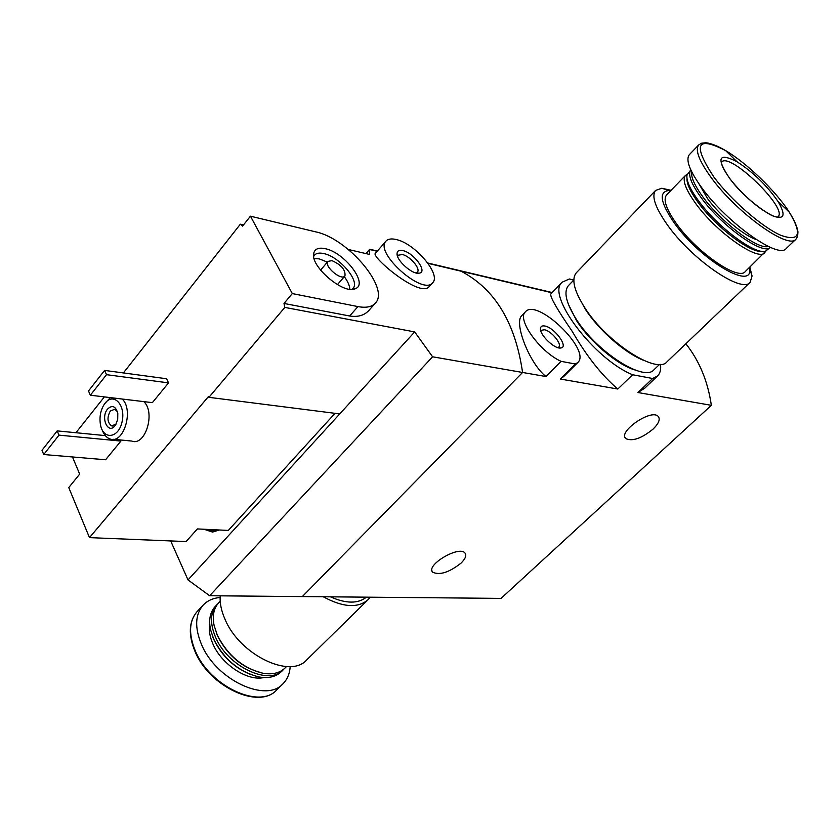 <?xml version="1.0" encoding="UTF-8"?>
<svg xmlns="http://www.w3.org/2000/svg" width="840" height="840" viewBox="0 0 840 840"><rect width="100%" height="100%" fill="white"/><g stroke="black" fill="none" stroke-linecap="round" stroke-linejoin="round"><path stroke-width="1.26" d="M685.86 343.77C699.363 360.812 707.857 381.329 711.354 405.321L501.05 598.385L302.327 596.578L522.575 372.467L432.59 356.8L209.643 595.739L302.327 596.578L522.575 372.467C515.319 322.57 494.792 288.813 460.992 271.183C494.792 288.813 515.319 322.57 522.575 372.467L545.948 376.53C529.274 363.237 513.891 323.085 521.577 315.84L525.378 311.871C536.781 297.36 591.623 350.269 577.825 362.502L575.358 364.014L560.291 379.029L563.787 376.467L577.825 362.502M660.513 364.381C661.122 369.506 660.156 373.338 657.625 375.9L652.649 378.504L632.625 374.745L617.82 389.036L560.291 379.029M632.625 374.745C594.027 359.237 545.769 294.767 562.128 282.198L569.384 278.985L573.762 280.077M562.128 282.198L550.82 293.979C549.812 296.646 556.962 309.131 572.26 331.433C586.75 356.339 601.933 375.543 617.82 389.036M652.649 378.504L637.938 392.543L644.826 388.122L657.426 376.089M575.358 364.014L561.067 361.337L545.948 376.53M561.067 361.337C539.795 351.781 516.558 319.2 525.378 311.871M544.887 326.025C554.61 327.59 569.026 347.361 560.805 347.981C554.704 349.461 539.28 334.562 540.477 328.356C540.75 326.298 542.22 325.521 544.887 326.025M552.195 292.551L427.749 263.004M711.354 405.321L637.938 392.543M461.066 563.094C465.455 558.736 466.746 555.376 464.94 552.993C459.039 545.212 425.281 565.383 432.726 572.208C439.772 575.463 449.221 572.418 461.066 563.094M652.985 429.177C658.854 423.413 660.555 419.108 658.077 416.252C650.864 408.66 617.222 432.233 625.937 438.68C632.573 441.546 641.592 438.375 652.985 429.177M540.887 331.17L541.359 330.298L544.415 329.752C551.26 330.813 562.327 344.159 558.768 347.109L557.865 347.655M370.23 597.198L368.256 599.54C358.155 608.412 343.151 607.488 323.253 596.768M367.962 599.833L306.842 659.788C290.441 679.214 239.831 654.98 225.109 619.49C221.309 610.942 219.681 603.057 220.238 595.833M286.493 666.55L285.044 667.989C279.825 673.071 272.465 674.825 262.973 673.25C242.991 668.241 227.777 655.547 217.319 635.187L214.095 625.422C212.237 615.888 213.717 608.412 218.547 602.973L218.831 602.669M261.671 672.798C242.414 667.968 227.745 655.736 217.675 636.122L216.353 632.867M283.952 668.997L283.185 669.816C269.315 686.196 227.504 666.477 215.502 637.087C209.8 623.332 210.231 612.581 216.773 604.863L217.833 603.792M283.185 669.816L281.295 671.675C276.014 676.83 268.559 678.583 258.941 676.946C239.075 671.885 223.976 659.243 213.654 639.02L210.504 629.538C208.572 619.889 210.053 612.308 214.956 606.784L215.24 606.49M251.055 674.709C234.402 667.947 222.012 656.271 213.906 639.681L212.762 636.899M290.189 666.561C289.758 673.554 287.406 679.245 283.143 683.602C266.291 703.437 215.649 679.697 201.348 644.091C194.597 627.522 195.163 614.575 203.039 605.241C207.312 600.674 213.014 598.091 220.143 597.492M366.377 597.167C358.082 603.855 346.101 603.75 330.445 596.841M72.461 456.96L79.674 474.117L68.754 487.578L89.481 537.631L208.52 396.469L208.94 397.331L284.823 307.409L284.004 303.45L292.31 293.58L357.924 306.59C366.177 308.123 372.015 306.936 375.459 303.009C390.117 288.298 347.729 238.329 315.704 231.861L250.446 216.184L292.31 293.58M335.024 413.322L228.302 530.428L197.379 528.927L186.081 541.558L89.481 537.631M243.495 224.941L240.334 224.207L123.386 372.939M104.37 396.9L75.936 432.726M240.334 224.207L242.592 226.076L250.446 216.184M375.165 303.334L369.138 310.159C364.57 315.346 358.092 317.3 349.671 315.998L284.004 303.45M432.59 356.8L414.677 331.916L284.823 307.409M377.391 251.045L369.779 249.239L369.537 254.436L348.338 249.48M385.896 241.206C387.901 238.928 391.346 238.371 396.249 239.547C414.887 243.38 441.346 274.481 432.726 282.66C423.318 296.279 374.094 252.777 385.896 241.206L375.469 253.271C369.968 255.938 420.273 298.851 429.293 286.451L432.579 282.818M166.593 378.745L168.546 382.882L152.366 402.644L90.353 395.22L88.494 390.957L104.591 370.409L166.593 378.745M120.404 439.961L120.897 441.074L105.599 459.764L43.733 454.524L42 450.282L57.204 430.889L105.305 435.614M143.84 401.625C155.809 412.598 145.247 446.596 131.702 441.053L113.505 439.299M414.677 331.916L339.728 413.921L208.94 397.331M339.728 413.921L188.013 579.915L209.643 595.739M369.779 249.239L366.019 253.617M188.013 579.915L170.688 540.928M105.042 403.231C113.547 391.986 125.885 404.922 122.126 421.554C118.766 438.322 103.299 440.381 100.475 424.809C99.204 416.976 100.548 410.015 104.507 403.935L105.042 403.231M107.604 409.017C112.287 404.702 115.678 406.151 117.8 413.364L117.705 419.507L115.552 424.956C108.665 435.75 99.928 418.016 107.604 409.017M104.507 403.935L110.282 397.604M122.21 399.031C134.138 410.12 123.543 444.56 110.04 438.963C106.554 437.745 103.929 434.721 102.165 429.881M116.046 424.147L111.605 425.891C107.3 422.499 106.869 417.543 110.302 411.033L114.839 409.217L117.411 411.716M57.204 430.889L58.979 435.141L120.897 441.074M58.979 435.141L43.733 454.524M104.591 370.409L106.512 374.671L168.546 382.882M106.512 374.671L90.353 395.22M402.854 250.593C413.794 252.746 428.001 272.149 419.286 273.157C412.692 275.006 396.218 260.432 397.047 253.491C397.288 250.772 399.221 249.805 402.854 250.593M397.635 256.526L398.192 255.224L402.35 254.531C409.983 256.011 420.913 268.842 417.365 272.192L416.084 272.958M325.206 248.682C344.253 252.263 368.413 283.605 355.677 288.53C344.348 295.638 309.11 265.629 313.845 252.829C315.137 248.734 318.917 247.349 325.206 248.682M344.967 275.94C341.407 281.201 323.526 265.944 327.936 261.397L331.957 260.631C341.303 264.789 345.639 269.892 344.967 275.94L337.407 284.655M320.576 270.175L327.936 261.397M314.129 258.531L319.19 258.877L327.348 262.08M344.316 276.696C347.812 281.411 349.65 285.6 349.818 289.244M313.698 256.41L314.37 255.308C316.176 253.186 319.274 252.599 323.663 253.554C339.308 256.473 360.276 281.159 353.084 288.341L351.96 289.349M218.768 529.966C215.901 531.363 212.289 531.195 207.921 529.442M219.282 529.988L212.531 532.077L204.026 529.253M576.534 272.538L576.335 272.758C571.231 279.121 574.056 290.787 584.808 307.766C606.743 342.51 657.069 374.934 667.097 361.704L749.973 282.471M671.055 190.323L661.784 188.255L655.61 190.407C651.336 195.941 655.095 207.207 666.897 224.185C690.995 258.951 741.909 293.99 750.13 282.324L752.062 276.014L749.847 267.151M670.793 190.596L669.102 190.481C658.571 191.52 660.177 202.188 673.932 222.495C699.489 259.276 752.986 291.175 749.7 268.8L749.574 267.414M666.687 194.828L666.54 194.975C662.991 199.595 666.183 209.003 676.106 223.178C696.245 252.042 738.465 281.19 745.29 271.541L765.975 251.003M687.194 174.31L685.461 175.455C682.091 179.907 685.472 189.21 695.615 203.396C716.195 232.239 758.51 261.923 764.967 252.599M686.984 178.532C686.69 183.834 690.385 191.772 698.072 202.356C715.523 226.653 750.488 253.355 761.67 251.255M698.376 200.582C717.255 226.884 755.433 255.35 765.607 251.118L770.396 247.37C763.518 255.927 721.686 226.233 701.211 197.715C691.089 183.656 687.624 174.395 690.816 169.942L687.036 174.878C686.028 180.191 689.808 188.759 698.376 200.582M691.772 171.938C690.837 177.103 694.554 185.451 702.944 196.98C721.308 222.422 758.216 250.131 768.337 246.435M698.922 183.771L707.532 198.576C720.122 215.817 743.683 235.599 756.158 239.484M689.525 154.476L689.356 154.644C685.44 159.841 689.65 170.982 701.999 188.066C727.251 223.062 778.764 259.55 786.208 248.504L795.827 239.327M729.918 178.847C743.631 195.815 757.732 208.1 772.212 215.702C784.381 220.238 786.293 215.46 777.956 201.38C766.836 185.419 753.154 172.179 736.911 161.679C718.316 152.281 715.985 158.004 729.918 178.847M568.281 304.07L576.587 320.681C590.163 341.985 617.547 364.991 635.166 370.041M568.606 285.421L568.407 285.631C563.462 291.774 566.045 302.915 576.135 319.043C596.704 351.971 644.332 382.399 654.066 369.663L659.526 364.434M578.288 296.352L585.512 309.498C598.836 330.099 624.54 352.695 642.915 360.045M263.771 677.534C247.611 681.534 221.424 664.346 212.877 643.86C209.748 636.647 208.698 630.095 209.727 624.194M282.828 683.918L276.832 689.798C259.896 709.695 209.349 686.133 195.174 650.559C188.486 634.011 189.105 621.054 197.022 611.688L197.369 611.31M349.671 315.998L357.924 306.59M689.356 154.644L698.67 144.974C694.859 150.066 699.185 161.144 711.659 178.227C737.184 213.213 788.75 250.016 795.963 239.179L797.622 236.345L797.958 231.893C797.192 226.695 794.304 220.122 789.285 212.173C775.824 191.1 746.991 163.222 725.666 150.623C696.371 135.629 692.465 144.47 713.948 177.135C731.356 200.403 762.163 227.157 780.78 235.284C799.68 241.994 802.515 234.287 789.285 212.173L777.956 201.38M777.756 216.983L778.082 216.699C788.267 208.394 729.393 151.452 721.634 162.067L721.466 162.267M551.975 292.772L428.012 263.361M558.495 347.823L560.805 347.981M540.676 330.435L540.477 328.356M432.726 572.208L432.044 570.927M625.937 438.68L624.992 437.199M220.206 601.209L218.547 602.973M216.773 604.863L214.956 606.784M203.039 605.241L197.022 611.688C188.853 621.411 188.16 634.599 194.943 651.273C209.181 686.731 259.34 710.042 276.832 689.798M377.171 251.297L369.842 249.553M111.605 425.891L112.98 426.038M416.483 273.053L419.286 273.157M397.457 255.98L397.047 253.491M352.937 289.275L355.677 288.53M313.604 255.129L313.845 252.829M212.531 532.077L204.057 529.253M576.335 272.758L655.61 190.407M669.102 190.481L661.784 188.255M749.7 268.8L752.062 276.014M666.54 194.975L685.461 175.455M698.67 144.974L701.452 143.241L705.852 142.748C711.018 143.304 717.623 145.929 725.666 150.623L736.911 161.679M568.407 285.631L573.815 280.024M777.798 216.983L778.911 216.699C774.617 220.437 744.02 198.492 730.139 178.962C723.481 169.68 720.668 163.79 721.686 161.311L721.466 162.246"/></g></svg>
